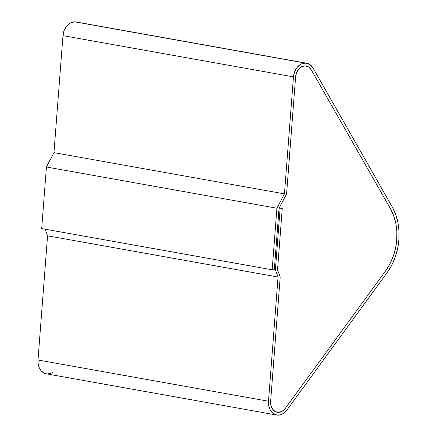 <?xml version="1.0" encoding="UTF-8"?>
<svg xmlns="http://www.w3.org/2000/svg" width="437" height="437" viewBox="0 0 437 437"><rect width="100%" height="100%" fill="white"/><g stroke="black" fill="none" stroke-linecap="round" stroke-linejoin="round"><path stroke-width="0.66" d="M46.366 373.826L44.061 373.078L41.357 371.029L39.335 367.97L38.188 364.179L38.008 360.006L268.498 401.237L278.052 277.042L275.392 269.815L274.332 269.629L275.392 269.815L280.128 208.252L282.269 208.269L277.533 269.831L280.199 277.053L270.64 401.248L270.782 404.586L271.699 407.617L273.316 410.07L275.479 411.703L277.987 412.381L280.609 412.031L283.105 410.687L285.235 408.48L385.576 270.935L389.864 264.03L393.218 256.377L395.545 248.216L396.763 239.787L396.84 231.353L395.775 223.17L393.595 215.485L390.378 208.531L311.291 69.854L308.571 66.916L305.031 65.85L301.683 66.675L298.717 69.062L296.581 72.646L295.598 76.89L286.596 193.881L279.057 208.247L274.321 269.809L279.057 208.247L286.596 193.881L295.598 76.89A11.16 8.527 -79.9 0 1 305.031 65.85A11.16 8.527 -79.9 0 1 306.14 65.954A11.16 8.527 -79.9 0 1 311.291 69.854L390.378 208.531A48.835 37.298 -79.9 0 1 385.576 270.935L285.235 408.48A11.16 8.527 -79.9 0 1 277.255 412.293A11.16 8.527 -79.9 0 1 270.64 401.248L280.199 277.053L277.533 269.831L282.269 208.269L280.128 208.252L275.392 269.815L278.052 277.042L268.498 401.237L268.673 405.405L269.826 409.201L271.841 412.26L274.545 414.309L277.681 415.15L280.958 414.713L284.077 413.036L286.743 410.272L387.078 272.726L391.612 265.428L395.163 257.338L397.621 248.708L398.91 239.804L398.992 230.889L397.861 222.236L395.561 214.108L392.153 206.761L313.072 68.079L309.669 64.408L305.244 63.081L301.06 64.108L297.351 67.09L294.68 71.575L293.456 76.874L284.454 193.87L276.911 208.236L272.175 269.798L274.321 269.809L272.175 269.798L41.69 228.567L46.426 167.005L276.911 208.236L272.175 269.798L41.69 228.567L46.426 167.005L53.964 152.639L284.454 193.87L276.911 208.236L46.426 167.005L53.964 152.639L62.966 35.643L293.456 76.874A13.951 10.657 -79.9 0 1 305.244 63.081L74.754 21.85A13.951 10.657 100.1 0 0 62.966 35.643L293.456 76.874L284.454 193.87L53.964 152.639L62.966 35.643L64.195 30.344L66.861 25.859L70.57 22.877L74.754 21.85L305.244 63.081A13.951 10.657 -79.9 0 1 306.632 63.207A13.951 10.657 -79.9 0 1 313.072 68.079L392.153 206.761A51.621 39.428 -79.9 0 1 387.078 272.726L286.743 410.272A13.951 10.657 -79.9 0 1 276.763 415.041A13.951 10.657 -79.9 0 1 268.498 401.237L38.008 360.006L47.567 235.811L45.126 229.179L47.567 235.811L278.052 277.042L47.567 235.811L38.008 360.006A13.951 10.657 100.1 0 0 46.273 373.81L276.763 415.041M306.632 63.207L76.147 21.976A13.951 10.657 100.1 0 0 74.754 21.85L76.377 22.019M53.063 372.187L50.474 373.482L47.196 373.919M278.364 412.391A11.16 8.527 -79.9 0 1 277.255 412.293A11.16 8.527 -79.9 0 1 270.64 401.248L270.967 405.498L272.551 409.108L275.146 411.528L278.364 412.391L282.067 411.381L285.235 408.48L385.576 270.935L389.864 264.03L393.218 256.377L395.545 248.216L396.763 239.787L396.84 231.353L395.775 223.17L393.595 215.485L390.378 208.531L311.291 69.854L309.5 67.615L307.216 66.244L304.655 65.861L302.043 66.506L299.629 68.112L297.641 70.537L296.253 73.558L295.598 76.89L286.596 193.881L279.057 208.247L282.269 208.269L277.533 269.831L280.199 277.053L270.64 401.248L280.199 277.053L277.533 269.831L282.269 208.269L279.057 208.247L286.596 193.881L295.598 76.89A11.16 8.527 -79.9 0 1 306.14 65.954A11.16 8.527 -79.9 0 1 311.291 69.854L390.378 208.531A48.835 37.298 -79.9 0 1 385.576 270.935L285.235 408.48A11.16 8.527 -79.9 0 1 278.364 412.391"/></g></svg>
